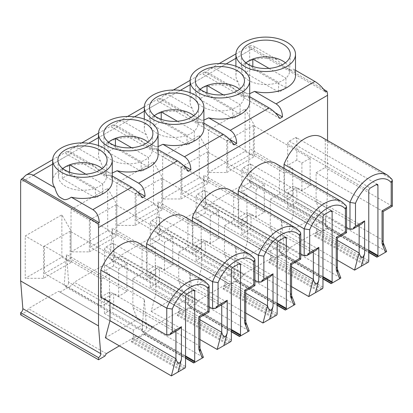 <?xml version="1.0" encoding="UTF-8"?>
<svg xmlns="http://www.w3.org/2000/svg" width="413" height="413" viewBox="0 0 413 413"><rect width="100%" height="100%" fill="white"/><g stroke="black" fill="none" stroke-linecap="round" stroke-linejoin="round"><path stroke-width="0.31" stroke-dasharray="2.06 1.55" d="M104.474 313.477L104.474 298.671L113.632 293.38L113.632 308.191L104.474 313.477L133.332 330.142L142.49 324.85L142.49 331.092A2.204 1.27 120 0 0 142.95 332.098A2.204 1.27 120 0 0 142.981 332.119L143.564 332.419A2.204 1.27 -60 0 1 143.59 332.434A2.204 1.27 -60 0 1 144.003 333.9A0.645 0.372 120 0 0 144.122 334.329A0.645 0.372 120 0 0 144.447 334.298L131.375 341.845A0.645 0.372 120 0 0 131.819 340.937A2.204 1.27 -60 0 1 132.258 338.944L132.841 337.968A2.204 1.27 120 0 0 133.332 336.378L133.332 330.142M113.632 308.191L142.49 324.85M104.474 298.671L109.512 301.578L101.268 306.338L101.268 278.837L109.512 274.077L104.474 271.165L104.474 249.695A2.204 1.27 -60 0 1 106.033 246.995L112.078 243.505A2.204 1.27 -60 0 1 113.177 243.396A2.204 1.27 -60 0 1 113.632 244.403L113.632 265.879L118.67 268.786L126.915 264.026L70.117 231.234L70.117 258.739L44.47 273.545L44.47 246.045L71.036 230.707L61.873 214.837L25.234 235.993L25.234 278.305L61.873 257.149L61.873 214.837M101.268 278.837L44.47 246.045L43.551 246.571L25.234 235.993M113.632 265.879L104.474 271.165M126.915 264.026L126.915 291.532L118.67 296.291L113.632 293.38M126.915 291.532L70.117 258.739M101.268 306.338L44.47 273.545M109.512 274.077L109.512 301.578M118.67 296.291L118.67 268.786M150.735 329.61L152.154 327.204A746.239 430.847 120 0 1 182.293 309.802L104.427 264.847A746.239 430.847 120 0 0 74.288 282.249L72.869 284.655L150.735 329.61L137.911 337.013L136.491 336.249A746.239 430.847 120 0 0 119.378 345.882M183.718 310.571L196.542 303.168L197.961 300.757L120.09 255.802L118.67 258.208L196.542 303.168M242.343 276.72L243.768 274.315A746.239 430.847 120 0 1 273.907 256.912L196.036 211.957A746.239 430.847 120 0 0 165.897 229.36L164.477 231.765L242.343 276.72L229.52 284.123L228.1 283.359A746.239 430.847 120 0 0 197.961 300.757M275.326 257.681L288.15 250.273L289.57 247.867L211.704 202.912L210.284 205.318L288.15 250.273M321.128 231.234L243.262 186.278L249.674 182.577L327.545 227.532L321.128 231.234L319.708 230.469A746.239 430.847 120 0 0 289.57 247.867M327.545 227.532L327.545 225.415L249.674 180.46A3.108 1.797 120 0 1 248.12 180.615A3.108 1.797 120 0 1 247.485 178.963L249.674 148.726L249.674 50.35A12.958 7.48 60 0 1 250.252 46.979L248.925 47.748L325.635 92.032M327.545 140.534L327.545 193.682L325.351 223.923A3.108 1.797 120 0 0 325.986 225.57A3.108 1.797 120 0 0 327.545 225.415M146.512 327.173A3.108 1.797 120 0 1 145.252 330.426A3.108 1.797 120 0 1 142.769 331.35A3.108 1.797 120 0 1 142.134 329.703L144.323 299.461L146.512 327.173L68.646 282.218L66.457 254.506L64.263 284.748A3.108 1.797 120 0 0 64.898 286.395A3.108 1.797 120 0 0 67.386 285.466A3.108 1.797 120 0 0 68.646 282.218M238.125 274.284A3.108 1.797 120 0 1 236.861 277.531A3.108 1.797 120 0 1 234.377 278.46A3.108 1.797 120 0 1 233.743 276.813L235.931 246.571L238.125 274.284L160.254 229.329L158.065 201.616L155.877 231.853A3.108 1.797 120 0 0 156.512 233.505A3.108 1.797 120 0 0 158.995 232.576A3.108 1.797 120 0 0 160.254 229.329M283.927 247.836A3.108 1.797 120 0 1 282.668 251.089A3.108 1.797 120 0 1 280.184 252.018A3.108 1.797 120 0 1 279.549 250.366L281.738 220.129L283.927 247.836L206.061 202.881L203.867 175.169L201.678 205.411A3.108 1.797 120 0 0 202.313 207.058A3.108 1.797 120 0 0 204.796 206.133A3.108 1.797 120 0 0 206.061 202.881M192.319 300.726A3.108 1.797 120 0 1 191.059 303.978A3.108 1.797 120 0 1 188.576 304.908A3.108 1.797 120 0 1 187.936 303.256L190.13 273.019L192.319 300.726L114.453 255.771L112.259 228.059L110.07 258.301A3.108 1.797 120 0 0 110.705 259.947A3.108 1.797 120 0 0 113.188 259.023A3.108 1.797 120 0 0 114.453 255.771M284.03 168.303L284.03 191.302L293.189 186.01L293.189 214.889L288.61 232.029L320.674 213.516L316.09 201.668L316.09 172.789L325.253 167.502L325.253 140.528A33.685 19.447 120 0 0 321.484 137.039M238.224 194.75L238.224 217.749L247.382 212.458L247.382 241.337L242.803 258.471L274.867 239.963L270.288 228.115L270.288 199.236L279.446 193.945L279.446 166.971A33.685 19.447 120 0 0 275.678 163.481M192.417 221.192L192.417 244.191L201.58 238.905L201.58 267.784L197.001 284.918L229.06 266.406L224.481 254.558L224.481 225.679L233.644 220.392L233.644 193.418A33.685 19.447 120 0 0 229.871 189.928M146.615 247.64L146.615 270.639L155.773 265.347L155.773 294.226L151.194 311.366L183.258 292.853L178.679 281.005L178.679 252.126L187.838 246.835L187.838 219.861A33.685 19.447 120 0 0 184.069 216.371M105.387 337.808L137.452 319.295L132.872 307.448L132.872 278.569L142.031 273.282L142.031 246.308A33.685 19.447 120 0 0 138.262 242.818M100.808 297.081L109.972 291.795L109.972 302.373M137.911 337.013L58.62 291.294A746.239 430.847 120 0 0 28.482 308.692L27.062 311.097L104.933 356.058M20.65 314.804L27.062 311.097M249.674 182.577L249.674 180.46M243.262 186.278L241.842 185.509A746.239 430.847 120 0 0 211.704 202.912M197.455 212.721L210.284 205.318M229.52 284.123L151.654 239.168L164.477 231.765M151.654 239.168L150.234 238.399A746.239 430.847 120 0 0 120.09 255.802M105.847 265.616L118.67 258.208M60.04 292.058L72.869 284.655M245.095 151.37L245.095 109.058L208.451 130.214L208.451 172.526L245.095 151.37L254.253 156.656L254.253 124.922L245.095 109.058M199.288 177.812L199.288 135.505L162.645 156.661L162.645 198.968L199.288 177.812L208.451 183.104L208.451 151.37L199.288 135.505M153.481 204.259L153.481 161.948L116.843 183.104L116.843 225.415L153.481 204.259L162.645 209.551L162.645 177.812L153.481 161.948M107.679 230.707L107.679 188.395L71.036 209.551L71.036 251.858L107.679 230.707L116.843 235.993L116.843 204.259L107.679 188.395M85.785 174.162L102.698 183.93A23.969 13.835 180 0 1 95.367 188.158L62.275 169.051A23.969 13.835 180 0 1 62.797 168.602M69.606 174.446L102.698 193.552A23.969 13.835 180 0 1 95.367 197.786L95.367 188.158A23.969 13.835 180 0 1 71.191 188.695A23.969 13.835 180 0 1 58.522 176.795A23.969 13.835 180 0 1 62.275 169.051L62.275 178.679A23.969 13.835 180 0 1 69.606 174.446L69.606 172.19M102.176 168.602A23.969 13.835 180 0 1 106.451 176.795A23.969 13.835 180 0 1 102.698 183.93L102.698 193.552M112.284 176.046L110.101 174.787A29.798 17.201 180 0 1 112.284 181.25M52.688 181.25A29.798 17.201 180 0 1 93.689 165.308L100.777 172.433L106.012 175.453C107.695 175.933 109.063 175.711 110.101 174.787M142.418 197.817L65.708 153.528L66.617 151.654L52.699 159.692M93.689 165.308L72.12 152.856C69.621 151.447 67.789 151.044 66.617 151.654M64.196 199.593L58.966 196.573M150.28 287.035L150.28 272.224L159.439 266.937L159.439 281.743L150.28 287.035L179.134 303.694L188.297 298.403L188.297 304.644A2.204 1.27 120 0 0 188.751 305.656A2.204 1.27 120 0 0 188.782 305.672L189.366 305.971A2.204 1.27 -60 0 1 189.397 305.987A2.204 1.27 -60 0 1 189.81 307.453A0.645 0.372 120 0 0 189.928 307.886A0.645 0.372 120 0 0 190.254 307.855L177.177 315.403A0.645 0.372 120 0 0 177.621 314.489A2.204 1.27 -60 0 1 178.065 312.496L178.648 311.521A2.204 1.27 120 0 0 179.134 309.936L179.134 303.694M159.439 281.743L188.297 298.403M150.28 272.224L155.319 275.135L147.069 279.895L147.069 252.389L155.319 247.63L150.28 244.723L150.28 223.247A2.204 1.27 -60 0 1 151.834 220.547L157.88 217.057A2.204 1.27 -60 0 1 158.984 216.949A2.204 1.27 -60 0 1 159.439 217.956L159.439 239.432L164.477 242.343L172.722 237.578L115.924 204.786L115.924 232.292L90.271 247.103L90.271 219.597L116.843 204.259M147.069 252.389L90.271 219.597L89.358 220.129L71.036 209.551M159.439 239.432L150.28 244.723M172.722 237.578L172.722 265.084L164.477 269.844L159.439 266.937M172.722 265.084L115.924 232.292M147.069 279.895L90.271 247.103M155.319 247.63L155.319 275.135M164.477 269.844L164.477 242.343M131.587 147.72L148.504 157.482A23.969 13.835 180 0 1 141.174 161.715L108.082 142.609A23.969 13.835 180 0 1 108.604 142.155M115.408 148.004L148.504 167.11A23.969 13.835 180 0 1 141.174 171.343L141.174 161.715A23.969 13.835 180 0 1 116.998 162.252A23.969 13.835 180 0 1 104.329 150.347A23.969 13.835 180 0 1 108.082 142.609L108.082 152.232A23.969 13.835 180 0 1 115.408 148.004L115.408 145.743M147.978 142.155A23.969 13.835 180 0 1 152.252 150.347A23.969 13.835 180 0 1 148.504 157.482L148.504 167.11M158.091 149.599L155.902 148.339A29.798 17.201 180 0 1 158.091 154.808M112.284 173.006L110.003 173.145L104.768 170.125C103.08 168.096 101.717 165.143 100.679 161.271A29.798 17.201 180 0 1 98.495 154.808A29.798 17.201 180 0 1 139.491 138.866L146.584 145.985L151.814 149.005C153.502 149.485 154.865 149.263 155.902 148.339M188.22 171.369L111.51 127.08L112.424 125.206L98.501 133.244M139.491 138.866L117.927 126.414C115.428 125 113.596 124.597 112.424 125.206M100.679 161.271L79.11 148.819C76.586 147.426 74.097 147.4 71.656 148.742L68.362 151.994L65.708 153.528M137.736 192.045L68.362 151.994M196.082 260.588L196.082 245.781L205.246 240.49L205.246 255.301L196.082 260.588L224.94 277.247L234.099 271.96L234.099 278.202A2.204 1.27 120 0 0 234.558 279.209A2.204 1.27 120 0 0 234.589 279.224L235.173 279.529A2.204 1.27 -60 0 1 235.204 279.544A2.204 1.27 -60 0 1 235.611 281.01A0.645 0.372 120 0 0 235.735 281.439A0.645 0.372 120 0 0 236.055 281.408L222.984 288.955A0.645 0.372 120 0 0 223.428 288.047A2.204 1.27 -60 0 1 223.872 286.054L224.455 285.078A2.204 1.27 120 0 0 224.94 283.488L224.94 277.247M205.246 255.301L234.099 271.96M196.082 245.781L201.121 248.688L192.876 253.448L192.876 225.947L201.121 221.182L196.082 218.276L196.082 196.8A2.204 1.27 -60 0 1 197.641 194.105L203.686 190.615A2.204 1.27 -60 0 1 204.786 190.507A2.204 1.27 -60 0 1 205.246 191.513L205.246 212.984L210.284 215.896L218.529 211.136L161.731 178.344L161.731 205.844L136.078 220.656L136.078 193.155L162.645 177.812M192.876 225.947L136.078 193.155L135.165 193.682L116.843 183.104M205.246 212.984L196.082 218.276M218.529 211.136L218.529 238.637L210.284 243.396L205.246 240.49M218.529 238.637L161.731 205.844M192.876 253.448L136.078 220.656M201.121 221.182L201.121 248.688M210.284 243.396L210.284 215.896M177.394 121.272L194.306 131.04A23.969 13.835 180 0 1 186.981 135.268L153.884 116.161A23.969 13.835 180 0 1 154.405 115.707M161.215 121.556L194.306 140.663A23.969 13.835 180 0 1 186.981 144.896L186.981 135.268A23.969 13.835 180 0 1 162.799 135.805A23.969 13.835 180 0 1 150.136 123.905A23.969 13.835 180 0 1 153.884 116.161L153.884 125.789A23.969 13.835 180 0 1 161.215 121.556L161.215 119.295M193.785 115.707A23.969 13.835 180 0 1 198.059 123.905A23.969 13.835 180 0 1 194.306 131.04L194.306 140.663M203.893 123.157L201.709 121.892A29.798 17.201 180 0 1 203.893 128.36M158.091 146.563L155.804 146.703L150.575 143.683C148.886 141.649 147.524 138.701 146.486 134.829A29.798 17.201 180 0 1 144.297 128.36A29.798 17.201 180 0 1 185.298 112.419L192.386 119.538L197.62 122.563C199.309 123.043 200.672 122.821 201.709 121.892M234.026 144.927L157.317 100.638L158.231 98.764L144.307 106.802M185.298 112.419L163.729 99.967C161.23 98.552 159.397 98.155 158.231 98.764M146.486 134.829L124.917 122.377C122.387 120.983 119.904 120.952 117.462 122.3L114.169 125.547L111.51 127.08M183.542 165.603L114.169 125.547M241.889 234.145L241.889 219.334L251.047 214.042L251.047 228.854L241.889 234.145L270.747 250.805L279.906 245.513L279.906 251.754A2.204 1.27 120 0 0 280.36 252.766A2.204 1.27 120 0 0 280.391 252.782L280.974 253.081A2.204 1.27 -60 0 1 281.005 253.097A2.204 1.27 -60 0 1 281.418 254.563A0.645 0.372 120 0 0 281.537 254.997A0.645 0.372 120 0 0 281.862 254.966L268.791 262.513A0.645 0.372 120 0 0 269.235 261.599A2.204 1.27 -60 0 1 269.674 259.607L270.257 258.631A2.204 1.27 120 0 0 270.747 257.046L270.747 250.805M251.047 228.854L279.906 245.513M241.889 219.334L246.928 222.24L238.683 227L238.683 199.5L246.928 194.74L241.889 191.828L241.889 170.357A2.204 1.27 -60 0 1 243.443 167.657L249.493 164.167A2.204 1.27 -60 0 1 250.593 164.059A2.204 1.27 -60 0 1 251.047 165.066L251.047 186.542L256.086 189.448L264.33 184.688L207.532 151.896L207.532 179.402L181.885 194.213L181.885 166.707L208.451 151.37M238.683 199.5L181.885 166.707L180.966 167.234L162.645 156.661M251.047 186.542L241.889 191.828M264.33 184.688L264.33 212.194L256.086 216.954L251.047 214.042M264.33 212.194L207.532 179.402M238.683 227L181.885 194.213M246.928 194.74L246.928 222.24M256.086 216.954L256.086 189.448M223.201 94.83L240.113 104.592A23.969 13.835 180 0 1 232.782 108.826L199.691 89.719A23.969 13.835 180 0 1 200.212 89.265M207.016 95.114L240.113 114.22A23.969 13.835 180 0 1 232.782 118.448L232.782 108.826A23.969 13.835 180 0 1 208.606 109.362A23.969 13.835 180 0 1 195.938 97.458A23.969 13.835 180 0 1 199.691 89.719L199.691 99.342A23.969 13.835 180 0 1 207.016 95.114L207.016 92.853M239.592 89.265A23.969 13.835 180 0 1 243.861 97.458A23.969 13.835 180 0 1 240.113 104.592L240.113 114.22M249.7 96.709L247.516 95.449A29.798 17.201 180 0 1 249.7 101.918M203.893 120.116L201.611 120.255L196.376 117.235C194.688 115.206 193.325 112.253 192.288 108.382A29.798 17.201 180 0 1 190.104 101.918A29.798 17.201 180 0 1 231.104 85.971L238.193 93.095L243.422 96.115C245.11 96.596 246.473 96.374 247.516 95.449M279.828 118.479L203.119 74.19L204.032 72.316L190.114 80.354M231.104 85.971L209.536 73.519C207.037 72.11 205.204 71.707 204.032 72.316M192.288 108.382L170.724 95.93C168.194 94.536 165.711 94.51 163.269 95.852L159.97 99.105L157.317 100.638M229.349 139.155L159.97 99.105M287.691 207.698L287.691 192.886L296.854 187.6L296.854 202.411L287.691 207.698L316.549 224.357L325.712 219.071L325.712 225.312A2.204 1.27 120 0 0 326.167 226.319A2.204 1.27 120 0 0 326.198 226.334L326.781 226.634A2.204 1.27 -60 0 1 326.812 226.654A2.204 1.27 -60 0 1 327.225 228.121A0.645 0.372 120 0 0 327.344 228.549A0.645 0.372 120 0 0 327.669 228.518L314.592 236.066A0.645 0.372 120 0 0 315.036 235.152A2.204 1.27 -60 0 1 315.48 233.159L316.064 232.189A2.204 1.27 120 0 0 316.549 230.599L316.549 224.357M296.854 202.411L325.712 219.071M287.691 192.886L292.729 195.798L284.485 200.558L284.485 173.052L292.729 168.292L287.691 165.386L287.691 143.91A2.204 1.27 -60 0 1 289.25 141.215L295.295 137.725A2.204 1.27 -60 0 1 296.4 137.612A2.204 1.27 -60 0 1 296.854 138.623L296.854 160.094L301.893 163.006L310.137 158.246L253.339 125.454L253.339 152.955L227.687 167.766L227.687 140.26L254.253 124.922M284.485 173.052L227.687 140.26L226.773 140.792L208.451 130.214M296.854 160.094L287.691 165.386M310.137 158.246L310.137 185.747L301.893 190.507L296.854 187.6M310.137 185.747L253.339 152.955M284.485 200.558L227.687 167.766M292.729 168.292L292.729 195.798M301.893 190.507L301.893 163.006M327.545 193.682L249.674 148.726M323.771 89.425L250.252 46.979M269.002 68.382L285.92 78.15A23.969 13.835 180 0 1 278.589 82.378L245.492 63.272A23.969 13.835 180 0 1 246.019 62.817M252.823 68.666L285.92 87.773A23.969 13.835 180 0 1 278.589 92.006L278.589 82.378A23.969 13.835 180 0 1 254.413 82.915A23.969 13.835 180 0 1 241.744 71.015A23.969 13.835 180 0 1 245.492 63.272L245.492 72.9A23.969 13.835 180 0 1 252.823 68.666L252.823 66.405M285.393 62.817A23.969 13.835 180 0 1 289.668 71.015A23.969 13.835 180 0 1 285.92 78.15L285.92 87.773M295.501 70.267L293.318 69.002A29.798 17.201 180 0 1 295.501 75.471M249.7 93.674L247.413 93.813L242.183 90.793C240.495 88.759 239.132 85.811 238.094 81.939A29.798 17.201 180 0 1 235.911 75.471A29.798 17.201 180 0 1 276.906 59.529L283.999 66.648L289.229 69.668C290.917 70.153 292.28 69.931 293.318 69.002M276.906 59.529L255.337 47.077C252.844 45.662 251.006 45.265 249.839 45.869L248.925 47.748M238.094 81.939L216.526 69.487C214.001 68.088 211.513 68.062 209.071 69.41L205.777 72.657L203.119 74.19M275.151 112.713L205.777 72.657M247.413 93.813A29.798 17.201 180 0 1 244.635 92.393A29.798 17.201 180 0 1 242.183 90.793M283.999 66.648A29.798 17.201 180 0 1 289.229 69.668M278.589 92.006L245.492 72.9M281.738 220.129L203.867 175.169M235.931 246.571L158.065 201.616M190.13 273.019L112.259 228.059M144.323 299.461L66.457 254.506M319.708 230.469L241.842 185.509M226.773 140.792L226.773 172.526L208.451 172.526M226.773 172.526L254.253 156.656M391.983 179.294L325.253 140.528M346.543 227.398L284.03 191.302M349.987 229.38L359.15 224.094L293.189 186.01M337.385 240.407L293.189 214.889M337.385 260.19L288.61 232.029M327.669 228.518L377.136 257.077L386.63 251.6L320.674 213.516M314.592 236.066L364.065 264.63L354.566 270.107M383.187 245.332L382.051 239.752L316.09 201.668M316.09 172.789L382.051 210.873L382.051 239.752L383.187 242.694M383.187 211.528L382.051 210.873L391.209 205.581L325.253 167.502M364.065 264.63L368.396 262.126M326.781 226.634L378.293 256.411M387.44 175.117A33.685 19.447 120 0 1 391.209 178.607L391.209 205.581L392.35 206.237M359.15 225.41L359.15 224.094L361.896 223.82M201.611 120.255A29.798 17.201 180 0 1 198.829 118.841A29.798 17.201 180 0 1 196.376 117.235M238.193 93.095A29.798 17.201 180 0 1 243.422 96.115M232.782 118.448L199.691 99.342M273.907 256.912L196.036 211.957M243.768 274.315L165.897 229.36M180.966 167.234L180.966 198.973L162.645 198.968M180.966 198.973L208.451 183.104M346.177 205.736L279.446 166.971M300.741 253.84L238.224 217.749M304.185 255.828L313.343 250.541L247.382 212.458M291.578 266.85L247.382 241.337M291.578 286.632L242.803 258.471M281.862 254.966L331.329 283.524L340.828 278.042L274.867 239.963M268.791 262.513L318.258 291.072L308.764 296.555M337.385 271.78L336.244 266.194L270.288 228.115M270.288 199.236L336.244 237.315L336.244 266.194L337.385 269.142M337.385 237.976L336.244 237.315L345.407 232.029L279.446 193.945M318.258 291.072L322.594 288.568M280.974 253.081L332.486 282.859M341.639 201.565A33.685 19.447 120 0 1 345.407 205.054L345.407 232.029L346.543 232.684M313.343 251.853L313.343 250.541L316.09 250.268M155.804 146.703A29.798 17.201 180 0 1 153.027 145.288A29.798 17.201 180 0 1 150.575 143.683M192.386 119.538A29.798 17.201 180 0 1 197.62 122.563M186.981 144.896L153.884 125.789M228.1 283.359L150.234 238.399M135.165 193.682L135.165 225.415L116.843 225.415M135.165 225.415L162.645 209.551M300.375 232.183L233.644 193.418M254.935 280.288L192.417 244.191M258.378 282.275L267.536 276.984L201.58 238.905M245.776 293.297L201.58 267.784M245.776 313.08L197.001 284.918M236.055 281.408L285.528 309.967L295.021 304.489L229.06 266.406M222.984 288.955L272.451 317.52L262.957 322.997M291.578 298.227L290.442 292.641L224.481 254.558M224.481 225.679L290.442 263.762L290.442 292.641L291.578 295.584M291.578 264.418L290.442 263.762L299.601 258.471L233.644 220.392M272.451 317.52L276.787 315.016M235.173 279.529L286.684 309.301M295.832 228.007A33.685 19.447 120 0 1 299.601 231.497L299.601 258.471L300.741 259.132M267.536 278.3L267.536 276.984L270.288 276.71M110.003 173.145A29.798 17.201 180 0 1 107.22 171.731A29.798 17.201 180 0 1 104.768 170.125M146.584 145.985A29.798 17.201 180 0 1 151.814 149.005M141.174 171.343L108.082 152.232M182.293 309.802L104.427 264.847M152.154 327.204L74.288 282.249M89.358 220.129L89.358 251.863L71.036 251.858M89.358 251.863L116.843 235.993M254.568 258.631L187.838 219.861M209.133 306.73L146.615 270.639M212.571 308.717L221.735 303.431L155.773 265.347M199.969 319.745L155.773 294.226M199.969 339.522L151.194 311.366M190.254 307.855L239.721 336.414L249.215 330.932L183.258 292.853M177.177 315.403L226.649 343.962L217.155 349.444M245.776 324.67L244.635 319.084L178.679 281.005M178.679 252.126L244.635 290.205L244.635 319.084L245.776 322.032M245.776 290.866L244.635 290.205L253.799 284.918L187.838 246.835M226.649 343.962L230.981 341.458M189.366 305.971L240.877 335.748M250.025 254.454A33.685 19.447 120 0 1 253.799 257.944L253.799 284.918L254.935 285.574M221.735 304.742L221.735 303.431L224.481 303.157M100.777 172.433A29.798 17.201 180 0 1 106.012 175.453M95.367 197.786L62.275 178.679M136.491 336.249L58.62 291.294M106.353 353.652L28.482 308.692M43.551 246.571L43.551 278.305L71.036 262.441L61.873 257.149M71.036 262.441L71.036 230.707M43.551 278.305L25.234 278.305M208.761 285.073L142.031 246.308M166.769 335.165L175.928 329.873L109.972 291.795M144.447 334.298L193.919 362.862L203.413 357.379L137.452 319.295M131.375 341.845L180.842 370.409L171.349 375.892M199.969 351.117L198.829 345.531L132.872 307.448M132.872 278.569L198.829 316.652L198.829 345.531L199.969 348.474M199.969 317.308L198.829 316.652L207.992 311.361L142.031 273.282M180.842 370.409L185.179 367.906M143.564 332.419L195.07 362.191M204.223 280.897A33.685 19.447 120 0 1 207.992 284.387L207.992 311.361L209.133 312.022M175.928 331.19L175.928 329.873L178.679 329.6M249.674 50.35L20.65 182.572M255.337 47.077L235.911 58.295M226.138 63.938L216.526 69.487M72.12 152.856L52.688 164.075M117.927 126.414L98.495 137.632M88.723 143.27L79.11 148.819M163.729 99.967L144.297 111.185M134.53 116.827L124.917 122.377M209.536 73.519L190.104 84.742M180.331 90.38L170.724 95.93M325.351 223.923L247.485 178.963M279.549 250.366L201.678 205.411M233.743 276.813L155.877 231.853M187.936 303.256L110.07 258.301M142.134 329.703L64.263 284.748M287.691 143.91L368.768 190.718M316.549 230.599L368.768 260.748M296.854 138.623L295.295 137.725M325.712 225.312L368.768 250.17M289.25 141.215L370.327 188.023M315.036 235.152L365.077 264.041M315.48 233.159L367.023 262.921M316.064 232.189L368.159 262.265M326.198 226.334L368.768 250.913L326.167 226.319M327.225 228.121L368.768 252.106M241.889 170.357L322.961 217.166M270.747 257.046L322.961 287.195M251.047 165.066L249.493 164.167M279.906 251.754L322.961 276.612M243.443 167.657L324.52 214.466M269.235 261.599L319.27 290.489M269.674 259.607L321.216 289.363M270.257 258.631L322.352 288.708M280.391 252.782L322.961 277.36L280.36 252.766M281.418 254.563L322.961 278.548M196.082 196.8L277.159 243.608M224.94 283.488L277.159 313.637M205.246 191.513L203.686 190.615M234.099 278.202L277.159 303.059M197.641 194.105L278.713 240.913M223.428 288.047L273.463 316.931M223.872 286.054L275.409 315.811M224.455 285.078L276.545 315.155M234.589 279.224L277.159 303.803L234.558 279.209M235.611 281.01L277.159 304.995M150.28 223.247L231.352 270.056M179.134 309.936L231.352 340.085M159.439 217.956L157.88 217.057M188.297 304.644L231.352 329.507M151.834 220.547L232.911 267.356M177.621 314.489L227.661 343.379M178.065 312.496L229.607 342.253M178.648 311.521L230.743 341.597M188.782 305.672L231.352 330.25L188.751 305.656M189.81 307.453L231.352 331.443M104.474 249.695L185.545 296.498M133.332 336.378L185.545 366.527M113.632 244.403L112.078 243.505M142.49 331.092L185.545 355.949M106.033 246.995L187.104 293.803M131.819 340.937L181.854 369.826M132.258 338.944L183.8 368.701M132.841 337.968L184.936 368.045M142.981 332.119L185.545 356.693L142.95 332.098M144.003 333.9L185.545 357.885M249.839 45.869L235.916 53.907M219.2 63.561L209.071 69.41M173.393 90.003L163.269 95.852M127.591 116.451L117.462 122.3M81.784 142.898L71.656 148.742M235.911 75.471L235.911 66.25M289.668 71.015L290.293 54.624M241.744 71.015L241.12 54.624M325.986 225.57L248.12 180.615M280.184 252.018L202.313 207.058M234.377 278.46L156.512 233.505M188.576 304.908L110.705 259.947M142.769 331.35L64.898 286.395M326.812 226.654L378.323 256.396M327.344 228.549L368.768 252.467M377.472 184.42L296.4 137.612M190.104 101.918L190.104 92.693M243.861 97.458L244.486 81.072M195.938 97.458L195.318 81.072M281.005 253.097L332.517 282.838M281.537 254.997L322.961 278.909M331.665 210.867L250.593 164.059M144.297 128.36L144.297 119.14M198.059 123.905L198.679 107.514M150.136 123.905L149.511 107.514M235.204 279.544L286.715 309.285M235.735 281.439L277.159 305.357M285.863 237.315L204.786 190.507M98.495 154.808L98.495 145.583M152.252 150.347L152.877 133.962M104.329 150.347L103.709 133.962M189.397 305.987L240.908 335.728M189.928 307.886L231.352 331.804M240.056 263.757L158.984 216.949M106.451 176.795L107.07 160.404M58.522 176.795L57.903 160.404M143.59 332.434L195.106 362.175M144.122 334.329L185.545 358.247M194.255 290.205L113.177 243.396"/><path stroke-width="0.62" d="M194.709 291.211L194.709 361.241A2.204 1.27 120 0 0 195.081 362.191L202.231 358.061L198.829 349.264C199.572 351.169 199.954 351.783 199.969 351.117L199.969 317.308L198.829 316.652L207.992 311.361L207.992 288.444L209.133 286.224L208.761 285.073L204.223 280.897A33.685 19.447 120 0 0 166.769 308.191L100.808 270.107L100.808 297.081L166.769 335.165L169.516 334.891L172.262 331.99L181.426 326.698L181.426 359.315L178.024 372.036L185.179 367.906A2.204 1.27 120 0 0 185.545 366.527L185.545 296.498A2.204 1.27 120 0 1 187.104 293.803L193.15 290.313L194.709 291.211A2.204 1.27 120 0 0 194.255 290.205A2.204 1.27 120 0 0 193.15 290.313M119.378 345.882A746.239 430.847 120 0 0 106.353 353.652L104.933 356.058L98.516 359.759L98.516 357.643A3.108 1.797 120 0 0 100.71 353.621L22.839 308.661L20.65 280.954L98.516 325.909L100.71 353.621M327.545 140.534L327.545 95.305L98.516 227.532L98.516 325.909M392.35 180.445L392.35 206.237L391.209 205.581L391.209 182.66L392.35 180.445L391.983 179.294L387.44 175.117L321.484 137.039A33.685 19.447 120 0 0 284.03 164.328L284.03 168.303M346.543 206.892L346.543 232.684L345.407 232.029L345.407 209.107L346.543 206.892L346.177 205.736L341.639 201.565L275.678 163.481A33.685 19.447 120 0 0 238.224 190.77L238.224 194.75M300.741 233.335L300.741 259.132L299.601 258.471L299.601 235.549L300.741 233.335L300.375 232.183L295.832 228.007L229.871 189.928A33.685 19.447 120 0 0 192.417 217.217L192.417 221.192M254.935 259.782L254.935 285.574L253.799 284.918L253.799 261.997L254.935 259.782L254.568 258.631L250.025 254.454L184.069 216.371A33.685 19.447 120 0 0 146.615 243.665L146.615 247.64M204.223 280.897L138.262 242.818A33.685 19.447 120 0 0 100.808 270.107M109.972 320.674L105.387 337.808L171.349 375.892L175.928 358.752L109.972 320.674L109.972 302.373M98.516 357.643L20.65 312.687L20.65 314.804L98.516 359.759M20.65 312.687A3.108 1.797 120 0 0 22.839 308.661M98.516 227.532A12.958 7.48 -120 0 0 97.938 223.495L21.228 179.206A12.958 7.48 -120 0 0 20.65 182.572L20.65 280.954M62.797 168.602A23.969 13.835 180 0 1 69.606 164.823L85.785 174.162M69.606 172.19L69.606 164.823A23.969 13.835 180 0 1 102.176 168.602M61.418 172.257A29.798 17.201 180 0 1 52.688 160.094A29.798 17.201 180 0 1 82.486 142.893A29.798 17.201 180 0 1 112.284 160.094A29.798 17.201 180 0 1 93.89 175.99A29.798 17.201 180 0 1 61.418 172.257M99.874 150.058A24.589 14.197 180 0 1 107.07 160.404A24.589 14.197 180 0 1 82.486 174.291A24.589 14.197 180 0 1 57.903 160.404A24.589 14.197 180 0 1 61.749 152.464A24.589 14.197 180 0 1 99.874 150.058M323.771 89.425L326.962 91.268L325.635 92.032C322.636 87.541 319.053 84.015 314.887 81.454L276.075 103.864C280.086 106.513 282.224 110.875 282.487 116.946L279.828 118.479C276.834 113.988 273.251 110.462 269.08 107.901L230.268 130.312C234.285 132.96 236.422 137.317 236.68 143.388L234.026 144.927C231.027 140.435 227.444 136.904 223.278 134.344L184.461 156.754C188.478 159.403 190.615 163.765 190.878 169.836L188.22 171.369C185.225 166.878 181.637 163.352 177.471 160.791L138.66 183.202C142.671 185.85 144.813 190.207 145.071 196.283L142.418 197.817C139.418 193.325 135.836 189.799 131.664 187.239L112.284 176.046M112.284 160.094L112.284 181.25A29.798 17.201 180 0 1 71.284 197.192C68.734 198.994 66.369 199.794 64.196 199.593A29.798 17.201 180 0 1 61.418 198.178A29.798 17.201 180 0 1 58.966 196.573C57.278 194.538 55.915 191.591 54.872 187.719L33.308 175.267C30.779 173.873 28.296 173.847 25.854 175.189L22.56 178.437L21.228 179.206M131.664 187.239L92.853 209.644L71.284 197.192M92.853 209.644C96.869 212.292 99.006 216.655 99.27 222.726L22.56 178.437M223.831 345.588L217.155 349.444L221.735 332.31C223.567 338.257 225.4 338.448 227.233 332.868L223.831 345.588L230.981 341.458A2.204 1.27 120 0 0 231.352 340.085L231.352 270.056A2.204 1.27 120 0 1 232.911 267.356L238.957 263.866L240.516 264.764L240.516 334.793A2.204 1.27 120 0 0 240.882 335.743L248.037 331.613L244.635 322.821C245.379 324.721 245.756 325.341 245.776 324.67L245.776 290.866L244.635 290.205L253.799 284.918M240.516 264.764A2.204 1.27 120 0 0 240.056 263.757A2.204 1.27 120 0 0 238.957 263.866M108.604 142.155A23.969 13.835 180 0 1 115.408 138.376L131.587 147.72M115.408 145.743L115.408 138.376A23.969 13.835 180 0 1 147.978 142.155M107.22 145.815A29.798 17.201 180 0 1 98.495 133.652A29.798 17.201 180 0 1 128.293 116.445A29.798 17.201 180 0 1 158.091 133.652A29.798 17.201 180 0 1 139.692 149.542A29.798 17.201 180 0 1 107.22 145.815M145.681 123.611A24.589 14.197 180 0 1 152.877 133.962A24.589 14.197 180 0 1 128.293 147.849A24.589 14.197 180 0 1 103.709 133.962A24.589 14.197 180 0 1 107.556 126.017A24.589 14.197 180 0 1 145.681 123.611M177.471 160.791L158.091 149.599M158.091 133.652L158.091 154.808A29.798 17.201 180 0 1 117.091 170.75L112.284 173.006M138.66 183.202L117.091 170.75M145.071 196.283L137.736 192.045M269.637 319.146L262.957 322.997L267.536 305.863C269.369 311.815 271.202 312.001 273.034 306.425L269.637 319.146L276.787 315.016A2.204 1.27 120 0 0 277.159 313.637L277.159 243.608A2.204 1.27 120 0 1 278.713 240.913L284.764 237.423L286.317 238.322L286.317 308.351A2.204 1.27 120 0 0 286.689 309.301L293.839 305.171L290.442 296.374C291.18 298.274 291.563 298.893 291.578 298.227L291.578 264.418L290.442 263.762L299.601 258.471M286.317 238.322A2.204 1.27 120 0 0 285.863 237.315A2.204 1.27 120 0 0 284.764 237.423M154.405 115.707A23.969 13.835 180 0 1 161.215 111.933L177.394 121.272M161.215 119.295L161.215 111.933A23.969 13.835 180 0 1 193.785 115.707M153.027 119.367A29.798 17.201 180 0 1 144.297 107.204A29.798 17.201 180 0 1 174.095 90.003A29.798 17.201 180 0 1 203.893 107.204A29.798 17.201 180 0 1 185.499 123.1A29.798 17.201 180 0 1 153.027 119.367M191.482 97.163A24.589 14.197 180 0 1 198.679 107.514A24.589 14.197 180 0 1 174.095 121.401A24.589 14.197 180 0 1 149.511 107.514A24.589 14.197 180 0 1 153.362 99.574A24.589 14.197 180 0 1 191.482 97.163M223.278 134.344L203.893 123.157M203.893 107.204L203.893 128.36A29.798 17.201 180 0 1 162.898 144.302L158.091 146.563M184.461 156.754L162.898 144.302M190.878 169.836L183.542 165.603M315.439 292.698L308.764 296.555L313.343 279.415C315.176 285.368 317.008 285.553 318.841 279.978L315.439 292.698L322.594 288.568A2.204 1.27 120 0 0 322.961 287.195L322.961 217.166A2.204 1.27 120 0 1 324.52 214.466L330.565 210.976L332.124 211.874L332.124 281.903A2.204 1.27 120 0 0 332.491 282.853L339.646 278.723L336.244 269.932C336.987 271.831 337.369 272.446 337.385 271.78L337.385 237.976L336.244 237.315L345.407 232.029M332.124 211.874A2.204 1.27 120 0 0 331.665 210.867A2.204 1.27 120 0 0 330.565 210.976M200.212 89.265A23.969 13.835 180 0 1 207.016 85.486L223.201 94.83M207.016 92.853L207.016 85.486A23.969 13.835 180 0 1 239.592 89.265M198.829 92.925A29.798 17.201 180 0 1 190.104 80.757A29.798 17.201 180 0 1 219.902 63.556A29.798 17.201 180 0 1 249.7 80.757A29.798 17.201 180 0 1 231.306 96.652A29.798 17.201 180 0 1 198.829 92.925M237.289 70.721A24.589 14.197 180 0 1 244.486 81.072A24.589 14.197 180 0 1 219.902 94.954A24.589 14.197 180 0 1 195.318 81.072A24.589 14.197 180 0 1 199.164 73.127A24.589 14.197 180 0 1 237.289 70.721M269.08 107.901L249.7 96.709M249.7 80.757L249.7 101.918A29.798 17.201 180 0 1 208.699 117.86L203.893 120.116M230.268 130.312L208.699 117.86M236.68 143.388L229.349 139.155M361.246 266.256L354.566 270.107L359.15 252.973C360.983 258.925 362.81 259.111 364.643 253.536L361.246 266.256L368.396 262.126A2.204 1.27 120 0 0 368.768 260.748L368.768 190.718A2.204 1.27 120 0 1 370.327 188.023L376.372 184.534L377.926 185.432L377.926 255.456A2.204 1.27 120 0 0 378.298 256.406L385.453 252.281L382.051 243.484C382.794 245.384 383.171 246.003 383.187 245.332L383.187 211.528L382.051 210.873L391.209 205.581M377.926 185.432A2.204 1.27 120 0 0 377.472 184.42A2.204 1.27 120 0 0 376.372 184.534M326.962 91.268A12.958 7.48 60 0 1 327.545 95.305M246.019 62.817A23.969 13.835 180 0 1 252.823 59.044L269.002 68.382M252.823 66.405L252.823 59.044A23.969 13.835 180 0 1 285.393 62.817M244.635 66.478A29.798 17.201 180 0 1 235.911 54.315A29.798 17.201 180 0 1 265.709 37.108A29.798 17.201 180 0 1 295.501 54.315A29.798 17.201 180 0 1 277.108 70.21A29.798 17.201 180 0 1 244.635 66.478M283.096 44.274A24.589 14.197 180 0 1 290.293 54.624A24.589 14.197 180 0 1 265.709 68.512A24.589 14.197 180 0 1 241.12 54.624A24.589 14.197 180 0 1 244.971 46.684A24.589 14.197 180 0 1 283.096 44.274M314.887 81.454L295.501 70.267M295.501 54.315L295.501 75.471A29.798 17.201 180 0 1 254.506 91.412L249.7 93.674M276.075 103.864L254.506 91.412M282.487 116.946L275.151 112.713M97.938 223.495L99.27 222.726M391.209 182.66A29.798 17.201 120 0 0 355.485 203.289L349.987 202.406L284.03 164.328M387.44 175.117A33.685 19.447 120 0 0 349.987 202.406L349.987 229.38L346.543 227.398M359.15 225.41L359.15 252.973L337.385 240.407M354.566 270.107L337.385 260.19M383.187 242.694L386.63 251.6L385.453 252.281M378.298 256.406L368.768 250.913L378.293 256.411M368.768 252.106L377.26 257.01L378.323 256.396M349.987 229.38L352.733 229.112L355.485 226.21L364.643 220.919L364.643 253.536M352.733 229.112L361.896 223.82L364.643 220.919M345.407 209.107A29.798 17.201 120 0 0 309.678 229.736L304.185 228.854L238.224 190.77M341.639 201.565A33.685 19.447 120 0 0 304.185 228.854L304.185 255.828L300.741 253.84M313.343 251.853L313.343 279.415L291.578 266.85M308.764 296.555L291.578 286.632M337.385 269.142L340.828 278.042L339.646 278.723M332.491 282.853L322.961 277.36L332.486 282.859M322.961 278.548L331.453 283.452L332.517 282.838M304.185 255.828L306.931 255.554L309.678 252.653L318.841 247.366L318.841 279.978M306.931 255.554L316.09 250.268L318.841 247.366M299.601 235.549A29.798 17.201 120 0 0 263.876 256.179L258.378 255.301L192.417 217.217M295.832 228.007A33.685 19.447 120 0 0 258.378 255.301L258.378 282.275L254.935 280.288M267.536 278.3L267.536 305.863L245.776 293.297M262.957 322.997L245.776 313.08M291.578 295.584L295.021 304.489L293.839 305.171M286.689 309.301L277.159 303.803L286.684 309.306M277.159 304.995L285.651 309.9L286.715 309.285M258.378 282.275L261.124 282.002L263.876 279.1L273.034 273.809L273.034 306.425M261.124 282.002L270.288 276.71L273.034 273.809M253.799 261.997A29.798 17.201 120 0 0 218.069 282.626L212.571 281.743L146.615 243.665M250.025 254.454A33.685 19.447 120 0 0 212.571 281.743L212.571 308.717L209.133 306.73M221.735 304.742L221.735 332.31L199.969 319.745M217.155 349.444L199.969 339.522M245.776 322.032L249.215 330.932L248.037 331.613M240.882 335.743L231.352 330.25L240.877 335.748M231.352 331.443L239.845 336.342L240.908 335.728M212.571 308.717L215.323 308.444L218.069 305.543L227.233 300.256L227.233 332.868M215.323 308.444L224.481 303.157L227.233 300.256M54.872 187.719A29.798 17.201 180 0 1 52.688 181.25L52.688 160.094M199.969 348.474L203.413 357.379L202.231 358.061M195.081 362.191L185.545 356.693L195.07 362.196M185.545 357.885L194.038 362.79L195.101 362.175M209.133 286.224L209.133 312.022L207.992 311.361M207.992 288.444A29.798 17.201 120 0 0 172.262 309.069L166.769 308.191L166.769 335.165M169.516 334.891L178.679 329.6L181.426 326.698M175.928 331.19L175.928 358.752C177.76 364.705 179.593 364.891 181.426 359.315M178.024 372.036L171.349 375.892M198.829 349.264L198.829 316.652M172.262 309.069L172.262 331.99M244.635 322.821L244.635 290.205M218.069 282.626L218.069 305.543M290.442 296.374L290.442 263.762M263.876 256.179L263.876 279.1M336.244 269.932L336.244 237.315M309.678 229.736L309.678 252.653M382.051 243.484L382.051 210.873M355.485 203.289L355.485 226.21M235.911 58.295L226.138 63.938M52.688 164.075L33.308 175.267M98.495 137.632L88.723 143.27M144.297 111.185L134.53 116.827M190.104 84.742L180.331 90.38M368.768 250.17L377.926 255.456M322.961 276.612L332.124 281.903M277.159 303.059L286.317 308.351M231.352 329.507L240.516 334.793M185.545 355.949L194.709 361.241M235.916 53.907L219.2 63.561M190.114 80.354L173.393 90.003M144.307 106.802L127.591 116.451M98.501 133.244L81.784 142.898M52.699 159.692L25.854 175.189M235.911 66.25L235.911 54.315M368.768 252.467L376.945 257.191M392.35 206.237L383.187 211.528M190.104 92.693L190.104 80.757M322.961 278.909L331.143 283.633M346.543 232.684L337.385 237.976M144.297 119.14L144.297 107.204M277.159 305.357L285.337 310.08M300.741 259.132L291.578 264.418M98.495 145.583L98.495 133.652M231.352 331.804L239.53 336.523M254.935 285.574L245.776 290.866M185.545 358.247L193.728 362.97M209.133 312.022L199.969 317.308"/></g></svg>
